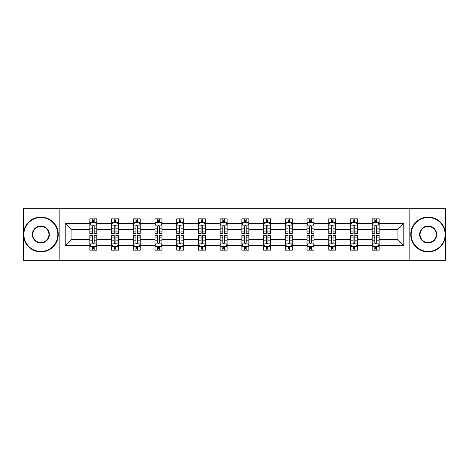 <?xml version="1.0" encoding="UTF-8"?>
<svg xmlns="http://www.w3.org/2000/svg" width="469" height="469" viewBox="0 0 469 469"><rect width="100%" height="100%" fill="white"/><g stroke="black" fill="none" stroke-linecap="round" stroke-linejoin="round"><path stroke-width="0.7" d="M409.144 260.254L445.55 260.254L445.55 208.746L409.144 208.746L409.144 260.254L59.856 260.254L59.856 208.746L23.45 208.746L23.45 260.254L59.856 260.254M379.145 245.498L379.145 239.653L397.941 239.653L403.786 245.498L379.145 245.498L379.145 250.165L376.501 250.165L376.501 246.612M409.144 208.746L59.856 208.746M372.181 245.498L357.425 245.498L357.425 239.653L372.181 239.653L372.181 250.165L379.145 250.165L379.145 246.442L377.838 246.442M357.425 245.498L357.425 250.165L354.781 250.165L354.781 246.612M350.466 245.498L335.71 245.498L335.71 239.653L350.466 239.653L350.466 250.165L357.425 250.165L357.425 246.442L356.118 246.442M335.71 245.498L335.71 250.165L333.066 250.165L333.066 246.612M328.751 245.498L313.99 245.498L313.99 239.653L328.751 239.653L328.751 250.165L335.71 250.165L335.71 246.442L334.403 246.442M313.99 245.498L313.99 250.165L311.346 250.165L311.346 246.612M307.031 245.498L292.275 245.498L292.275 239.653L307.031 239.653L307.031 250.165L313.99 250.165L313.99 246.442L312.682 246.442M292.275 245.498L292.275 250.165L289.631 250.165L289.631 246.612M285.316 245.498L270.554 245.498L270.554 239.653L285.316 239.653L285.316 250.165L292.275 250.165L292.275 246.442L290.968 246.442M270.554 245.498L270.554 250.165L267.91 250.165L267.91 246.612M263.596 245.498L248.84 245.498L248.84 239.653L263.596 239.653L263.596 250.165L270.554 250.165L270.554 246.442L269.247 246.442M248.84 245.498L248.84 250.165L246.196 250.165L246.196 246.612M241.881 245.498L227.119 245.498L227.119 239.653L241.881 239.653L241.881 250.165L248.84 250.165L248.84 246.442L247.532 246.442M227.119 245.498L227.119 250.165L224.475 250.165L224.475 246.612M220.16 245.498L205.404 245.498L205.404 239.653L220.16 239.653L220.16 250.165L227.119 250.165L227.119 246.442L225.812 246.442M205.404 245.498L205.404 250.165L202.76 250.165L202.76 246.612M198.446 245.498L183.684 245.498L183.684 239.653L198.446 239.653L198.446 250.165L205.404 250.165L205.404 246.442L204.097 246.442M183.684 245.498L183.684 250.165L181.04 250.165L181.04 246.612M176.725 245.498L161.969 245.498L161.969 239.653L176.725 239.653L176.725 250.165L183.684 250.165L183.684 246.442L182.377 246.442M161.969 245.498L161.969 250.165L159.325 250.165L159.325 246.612M155.01 245.498L140.249 245.498L140.249 239.653L155.01 239.653L155.01 250.165L161.969 250.165L161.969 246.442L160.662 246.442M140.249 245.498L140.249 250.165L137.605 250.165L137.605 246.612M133.29 245.498L118.534 245.498L118.534 239.653L133.29 239.653L133.29 250.165L140.249 250.165L140.249 246.442L138.941 246.442M118.534 245.498L118.534 250.165L115.89 250.165L115.89 246.612M111.575 245.498L96.819 245.498L96.819 239.653L111.575 239.653L111.575 250.165L118.534 250.165L118.534 246.442L117.227 246.442M96.819 245.498L96.819 250.165L94.169 250.165L94.169 246.612M89.855 245.498L65.214 245.498L65.214 223.502L89.855 223.502L89.855 229.347L71.059 229.347L71.059 239.653L89.855 239.653L89.855 250.165L96.819 250.165L96.819 246.442L95.506 246.442M91.162 222.558L89.855 222.558L89.855 218.835L89.855 223.502M92.499 222.388L92.499 218.835L89.855 218.835L96.819 218.835L96.819 223.502L111.575 223.502L111.575 218.835L118.534 218.835L118.534 223.502L133.29 223.502L133.29 218.835L140.249 218.835L140.249 223.502L155.01 223.502L155.01 218.835L161.969 218.835L161.969 223.502L176.725 223.502L176.725 218.835L183.684 218.835L183.684 223.502L198.446 223.502L198.446 218.835L205.404 218.835L205.404 223.502L220.16 223.502L220.16 218.835L227.119 218.835L227.119 223.502L241.881 223.502L241.881 218.835L248.84 218.835L248.84 223.502L263.596 223.502L263.596 218.835L270.554 218.835L270.554 223.502L285.316 223.502L285.316 218.835L292.275 218.835L292.275 223.502L307.031 223.502L307.031 218.835L313.99 218.835L313.99 223.502L328.751 223.502L328.751 218.835L335.71 218.835L335.71 223.502L350.466 223.502L350.466 218.835L357.425 218.835L357.425 223.502L372.181 223.502L372.181 218.835L379.145 218.835L379.145 223.502L403.786 223.502L403.786 245.498M372.181 223.502L372.181 229.347L357.425 229.347L357.425 223.502M350.466 223.502L350.466 229.347L335.71 229.347L335.71 223.502M328.751 223.502L328.751 229.347L313.99 229.347L313.99 223.502M307.031 223.502L307.031 229.347L292.275 229.347L292.275 223.502M285.316 223.502L285.316 229.347L270.554 229.347L270.554 223.502M263.596 223.502L263.596 229.347L248.84 229.347L248.84 223.502M241.881 223.502L241.881 229.347L227.119 229.347L227.119 223.502M220.16 223.502L220.16 229.347L205.404 229.347L205.404 223.502M198.446 223.502L198.446 229.347L183.684 229.347L183.684 223.502M176.725 223.502L176.725 229.347L161.969 229.347L161.969 223.502M155.01 223.502L155.01 229.347L140.249 229.347L140.249 223.502M133.29 223.502L133.29 229.347L118.534 229.347L118.534 223.502M111.575 223.502L111.575 229.347L96.819 229.347L96.819 223.502M65.214 223.502L71.059 229.347M397.941 239.653L397.941 229.347L379.145 229.347L379.145 223.502M374.831 222.318L376.501 222.318M353.11 222.318L354.781 222.318M331.395 222.318L333.066 222.318M309.675 222.318L311.346 222.318M287.96 222.318L289.631 222.318M266.24 222.318L267.91 222.318M244.525 222.318L246.196 222.318M222.804 222.318L224.475 222.318M201.09 222.318L202.76 222.318M179.369 222.318L181.04 222.318M157.654 222.318L159.325 222.318M135.934 222.318L137.605 222.318M114.219 222.318L115.89 222.318M92.499 222.318L94.169 222.318M92.499 246.682L94.169 246.682M114.219 246.682L115.89 246.682M135.934 246.682L137.605 246.682M157.654 246.682L159.325 246.682M179.369 246.682L181.04 246.682M201.09 246.682L202.76 246.682M222.804 246.682L224.475 246.682M244.525 246.682L246.196 246.682M266.24 246.682L267.91 246.682M287.96 246.682L289.631 246.682M309.675 246.682L311.346 246.682M331.395 246.682L333.066 246.682M353.11 246.682L354.781 246.682M374.831 246.682L376.501 246.682M71.059 239.653L65.214 245.498M403.786 223.502L397.941 229.347M94.169 220.647L92.499 220.647M89.855 231.921L89.855 233.668L92.499 233.668L92.499 231.921L89.855 231.921L89.855 229.347M96.819 229.347L96.819 233.668L94.169 233.668L94.169 226.216C93.612 225.143 93.055 225.143 92.499 226.216L92.499 231.921M95.506 222.558L96.819 222.558L96.819 218.835L94.169 218.835L94.169 222.388M96.819 225.173L95.424 222.388L91.25 222.388L89.855 225.173M92.499 248.353L94.169 248.353M96.819 237.079L96.819 235.332L94.169 235.332L94.169 237.079L96.819 237.079L96.819 239.653M89.855 239.653L89.855 235.332L92.499 235.332L92.499 242.784C93.055 243.857 93.612 243.857 94.169 242.784L94.169 237.079M91.162 246.442L89.855 246.442L89.855 250.165L92.499 250.165L92.499 246.612M89.855 243.827L91.25 246.612L95.424 246.612L96.819 243.827M40.85 217.516A16.984 16.984 0 0 0 23.866 234.5A16.984 16.984 0 0 0 40.85 251.484A16.984 16.984 0 0 0 57.834 234.5A16.984 16.984 0 0 0 40.85 217.516M40.85 251.9A17.4 17.4 0 0 1 23.45 234.5A17.4 17.4 0 0 1 40.85 217.1A17.4 17.4 0 0 1 58.256 234.5A17.4 17.4 0 0 1 40.85 251.9M40.85 226.005A8.495 8.495 0 0 1 49.345 234.5A8.495 8.495 0 0 1 40.85 242.995A8.495 8.495 0 0 1 32.361 234.5A8.495 8.495 0 0 1 40.85 226.005M40.85 242.573A8.073 8.073 0 0 0 48.928 234.5A8.073 8.073 0 0 0 40.85 226.427A8.073 8.073 0 0 0 32.777 234.5A8.073 8.073 0 0 0 40.85 242.573M428.15 217.516A16.984 16.984 0 0 0 411.166 234.5A16.984 16.984 0 0 0 428.15 251.484A16.984 16.984 0 0 0 445.134 234.5A16.984 16.984 0 0 0 428.15 217.516M428.15 251.9A17.4 17.4 0 0 1 410.744 234.5A17.4 17.4 0 0 1 428.15 217.1A17.4 17.4 0 0 1 445.55 234.5A17.4 17.4 0 0 1 428.15 251.9M428.15 226.005A8.495 8.495 0 0 1 436.639 234.5A8.495 8.495 0 0 1 428.15 242.995A8.495 8.495 0 0 1 419.655 234.5A8.495 8.495 0 0 1 428.15 226.005M428.15 242.573A8.073 8.073 0 0 0 436.223 234.5A8.073 8.073 0 0 0 428.15 226.427A8.073 8.073 0 0 0 420.072 234.5A8.073 8.073 0 0 0 428.15 242.573M115.89 220.647L114.219 220.647M112.882 222.558L111.575 222.558L111.575 218.835L114.219 218.835L114.219 222.388M111.575 231.921L111.575 233.668L114.219 233.668L114.219 231.921L111.575 231.921L111.575 229.347M118.534 229.347L118.534 233.668L115.89 233.668L115.89 226.216C115.333 225.143 114.776 225.143 114.219 226.216L114.219 231.921M117.227 222.558L118.534 222.558L118.534 218.835L115.89 218.835L115.89 222.388M118.534 225.173L117.144 222.388L112.965 222.388L111.575 225.173M137.605 220.647L135.934 220.647M134.597 222.558L133.29 222.558L133.29 218.835L135.934 218.835L135.934 222.388M133.29 231.921L133.29 233.668L135.934 233.668L135.934 231.921L133.29 231.921L133.29 229.347M140.249 229.347L140.249 233.668L137.605 233.668L137.605 226.216C137.048 225.143 136.491 225.143 135.934 226.216L135.934 231.921M138.941 222.558L140.249 222.558L140.249 218.835L137.605 218.835L137.605 222.388M140.249 225.173L138.859 222.388L134.685 222.388L133.29 225.173M114.219 248.353L115.89 248.353M118.534 237.079L118.534 235.332L115.89 235.332L115.89 237.079L118.534 237.079L118.534 239.653M111.575 239.653L111.575 235.332L114.219 235.332L114.219 242.784C114.776 243.857 115.333 243.857 115.89 242.784L115.89 237.079M112.882 246.442L111.575 246.442L111.575 250.165L114.219 250.165L114.219 246.612M111.575 243.827L112.965 246.612L117.144 246.612L118.534 243.827M135.934 248.353L137.605 248.353M140.249 237.079L140.249 235.332L137.605 235.332L137.605 237.079L140.249 237.079L140.249 239.653M133.29 239.653L133.29 235.332L135.934 235.332L135.934 242.784C136.491 243.857 137.048 243.857 137.605 242.784L137.605 237.079M134.597 246.442L133.29 246.442L133.29 250.165L135.934 250.165L135.934 246.612M133.29 243.827L134.685 246.612L138.859 246.612L140.249 243.827M159.325 220.647L157.654 220.647M156.318 222.558L155.01 222.558L155.01 218.835L157.654 218.835L157.654 222.388M155.01 231.921L155.01 233.668L157.654 233.668L157.654 231.921L155.01 231.921L155.01 229.347M161.969 229.347L161.969 233.668L159.325 233.668L159.325 226.216C158.768 225.143 158.211 225.143 157.654 226.216L157.654 231.921M160.662 222.558L161.969 222.558L161.969 218.835L159.325 218.835L159.325 222.388M161.969 225.173L160.58 222.388L156.4 222.388L155.01 225.173M157.654 248.353L159.325 248.353M161.969 237.079L161.969 235.332L159.325 235.332L159.325 237.079L161.969 237.079L161.969 239.653M155.01 239.653L155.01 235.332L157.654 235.332L157.654 242.784C158.211 243.857 158.768 243.857 159.325 242.784L159.325 237.079M156.318 246.442L155.01 246.442L155.01 250.165L157.654 250.165L157.654 246.612M155.01 243.827L156.4 246.612L160.58 246.612L161.969 243.827M181.04 220.647L179.369 220.647M178.032 222.558L176.725 222.558L176.725 218.835L179.369 218.835L179.369 222.388M176.725 231.921L176.725 233.668L179.369 233.668L179.369 231.921L176.725 231.921L176.725 229.347M183.684 229.347L183.684 233.668L181.04 233.668L181.04 226.216C180.483 225.143 179.926 225.143 179.369 226.216L179.369 231.921M182.377 222.558L183.684 222.558L183.684 218.835L181.04 218.835L181.04 222.388M183.684 225.173L182.294 222.388L178.12 222.388L176.725 225.173M179.369 248.353L181.04 248.353M183.684 237.079L183.684 235.332L181.04 235.332L181.04 237.079L183.684 237.079L183.684 239.653M176.725 239.653L176.725 235.332L179.369 235.332L179.369 242.784C179.926 243.857 180.483 243.857 181.04 242.784L181.04 237.079M178.032 246.442L176.725 246.442L176.725 250.165L179.369 250.165L179.369 246.612M176.725 243.827L178.12 246.612L182.294 246.612L183.684 243.827M202.76 220.647L201.09 220.647M199.753 222.558L198.446 222.558L198.446 218.835L201.09 218.835L201.09 222.388M198.446 231.921L198.446 233.668L201.09 233.668L201.09 231.921L198.446 231.921L198.446 229.347M205.404 229.347L205.404 233.668L202.76 233.668L202.76 226.216C202.203 225.143 201.647 225.143 201.09 226.216L201.09 231.921M204.097 222.558L205.404 222.558L205.404 218.835L202.76 218.835L202.76 222.388M205.404 225.173L204.009 222.388L199.835 222.388L198.446 225.173M201.09 248.353L202.76 248.353M205.404 237.079L205.404 235.332L202.76 235.332L202.76 237.079L205.404 237.079L205.404 239.653M198.446 239.653L198.446 235.332L201.09 235.332L201.09 242.784C201.647 243.857 202.203 243.857 202.76 242.784L202.76 237.079M199.753 246.442L198.446 246.442L198.446 250.165L201.09 250.165L201.09 246.612M198.446 243.827L199.835 246.612L204.009 246.612L205.404 243.827M224.475 220.647L222.804 220.647M221.468 222.558L220.16 222.558L220.16 218.835L222.804 218.835L222.804 222.388M220.16 231.921L220.16 233.668L222.804 233.668L222.804 231.921L220.16 231.921L220.16 229.347M227.119 229.347L227.119 233.668L224.475 233.668L224.475 226.216C223.918 225.143 223.361 225.143 222.804 226.216L222.804 231.921M225.812 222.558L227.119 222.558L227.119 218.835L224.475 218.835L224.475 222.388M227.119 225.173L225.73 222.388L221.556 222.388L220.16 225.173M222.804 248.353L224.475 248.353M227.119 237.079L227.119 235.332L224.475 235.332L224.475 237.079L227.119 237.079L227.119 239.653M220.16 239.653L220.16 235.332L222.804 235.332L222.804 242.784C223.361 243.857 223.918 243.857 224.475 242.784L224.475 237.079M221.468 246.442L220.16 246.442L220.16 250.165L222.804 250.165L222.804 246.612M220.16 243.827L221.556 246.612L225.73 246.612L227.119 243.827M246.196 220.647L244.525 220.647M243.188 222.558L241.881 222.558L241.881 218.835L244.525 218.835L244.525 222.388M241.881 231.921L241.881 233.668L244.525 233.668L244.525 231.921L241.881 231.921L241.881 229.347M248.84 229.347L248.84 233.668L246.196 233.668L246.196 226.216C245.639 225.143 245.082 225.143 244.525 226.216L244.525 231.921M247.532 222.558L248.84 222.558L248.84 218.835L246.196 218.835L246.196 222.388M248.84 225.173L247.444 222.388L243.27 222.388L241.881 225.173M244.525 248.353L246.196 248.353M248.84 237.079L248.84 235.332L246.196 235.332L246.196 237.079L248.84 237.079L248.84 239.653M241.881 239.653L241.881 235.332L244.525 235.332L244.525 242.784C245.082 243.857 245.639 243.857 246.196 242.784L246.196 237.079M243.188 246.442L241.881 246.442L241.881 250.165L244.525 250.165L244.525 246.612M241.881 243.827L243.27 246.612L247.444 246.612L248.84 243.827M267.91 220.647L266.24 220.647M264.903 222.558L263.596 222.558L263.596 218.835L266.24 218.835L266.24 222.388M263.596 231.921L263.596 233.668L266.24 233.668L266.24 231.921L263.596 231.921L263.596 229.347M270.554 229.347L270.554 233.668L267.91 233.668L267.91 226.216C267.353 225.143 266.797 225.143 266.24 226.216L266.24 231.921M269.247 222.558L270.554 222.558L270.554 218.835L267.91 218.835L267.91 222.388M270.554 225.173L269.165 222.388L264.991 222.388L263.596 225.173M266.24 248.353L267.91 248.353M270.554 237.079L270.554 235.332L267.91 235.332L267.91 237.079L270.554 237.079L270.554 239.653M263.596 239.653L263.596 235.332L266.24 235.332L266.24 242.784C266.797 243.857 267.353 243.857 267.91 242.784L267.91 237.079M264.903 246.442L263.596 246.442L263.596 250.165L266.24 250.165L266.24 246.612M263.596 243.827L264.991 246.612L269.165 246.612L270.554 243.827M289.631 220.647L287.96 220.647M286.623 222.558L285.316 222.558L285.316 218.835L287.96 218.835L287.96 222.388M285.316 231.921L285.316 233.668L287.96 233.668L287.96 231.921L285.316 231.921L285.316 229.347M292.275 229.347L292.275 233.668L289.631 233.668L289.631 226.216C289.074 225.143 288.517 225.143 287.96 226.216L287.96 231.921M290.968 222.558L292.275 222.558L292.275 218.835L289.631 218.835L289.631 222.388M292.275 225.173L290.88 222.388L286.706 222.388L285.316 225.173M311.346 220.647L309.675 220.647M308.338 222.558L307.031 222.558L307.031 218.835L309.675 218.835L309.675 222.388M307.031 231.921L307.031 233.668L309.675 233.668L309.675 231.921L307.031 231.921L307.031 229.347M313.99 229.347L313.99 233.668L311.346 233.668L311.346 226.216C310.789 225.143 310.232 225.143 309.675 226.216L309.675 231.921M312.682 222.558L313.99 222.558L313.99 218.835L311.346 218.835L311.346 222.388M313.99 225.173L312.6 222.388L308.42 222.388L307.031 225.173M333.066 220.647L331.395 220.647M330.059 222.558L328.751 222.558L328.751 218.835L331.395 218.835L331.395 222.388M328.751 231.921L328.751 233.668L331.395 233.668L331.395 231.921L328.751 231.921L328.751 229.347M335.71 229.347L335.71 233.668L333.066 233.668L333.066 226.216C332.509 225.143 331.952 225.143 331.395 226.216L331.395 231.921M334.403 222.558L335.71 222.558L335.71 218.835L333.066 218.835L333.066 222.388M335.71 225.173L334.315 222.388L330.141 222.388L328.751 225.173M287.96 248.353L289.631 248.353M292.275 237.079L292.275 235.332L289.631 235.332L289.631 237.079L292.275 237.079L292.275 239.653M285.316 239.653L285.316 235.332L287.96 235.332L287.96 242.784C288.517 243.857 289.074 243.857 289.631 242.784L289.631 237.079M286.623 246.442L285.316 246.442L285.316 250.165L287.96 250.165L287.96 246.612M285.316 243.827L286.706 246.612L290.88 246.612L292.275 243.827M309.675 248.353L311.346 248.353M313.99 237.079L313.99 235.332L311.346 235.332L311.346 237.079L313.99 237.079L313.99 239.653M307.031 239.653L307.031 235.332L309.675 235.332L309.675 242.784C310.232 243.857 310.789 243.857 311.346 242.784L311.346 237.079M308.338 246.442L307.031 246.442L307.031 250.165L309.675 250.165L309.675 246.612M307.031 243.827L308.42 246.612L312.6 246.612L313.99 243.827M331.395 248.353L333.066 248.353M335.71 237.079L335.71 235.332L333.066 235.332L333.066 237.079L335.71 237.079L335.71 239.653M328.751 239.653L328.751 235.332L331.395 235.332L331.395 242.784C331.952 243.857 332.509 243.857 333.066 242.784L333.066 237.079M330.059 246.442L328.751 246.442L328.751 250.165L331.395 250.165L331.395 246.612M328.751 243.827L330.141 246.612L334.315 246.612L335.71 243.827M354.781 220.647L353.11 220.647M351.773 222.558L350.466 222.558L350.466 218.835L353.11 218.835L353.11 222.388M350.466 231.921L350.466 233.668L353.11 233.668L353.11 231.921L350.466 231.921L350.466 229.347M357.425 229.347L357.425 233.668L354.781 233.668L354.781 226.216C354.224 225.143 353.667 225.143 353.11 226.216L353.11 231.921M356.118 222.558L357.425 222.558L357.425 218.835L354.781 218.835L354.781 222.388M357.425 225.173L356.035 222.388L351.856 222.388L350.466 225.173M353.11 248.353L354.781 248.353M357.425 237.079L357.425 235.332L354.781 235.332L354.781 237.079L357.425 237.079L357.425 239.653M350.466 239.653L350.466 235.332L353.11 235.332L353.11 242.784C353.667 243.857 354.224 243.857 354.781 242.784L354.781 237.079M351.773 246.442L350.466 246.442L350.466 250.165L353.11 250.165L353.11 246.612M350.466 243.827L351.856 246.612L356.035 246.612L357.425 243.827M376.501 220.647L374.831 220.647M373.494 222.558L372.181 222.558L372.181 218.835L374.831 218.835L374.831 222.388M372.181 231.921L372.181 233.668L374.831 233.668L374.831 231.921L372.181 231.921L372.181 229.347M379.145 229.347L379.145 233.668L376.501 233.668L376.501 226.216C375.945 225.143 375.388 225.143 374.831 226.216L374.831 231.921M377.838 222.558L379.145 222.558L379.145 218.835L376.501 218.835L376.501 222.388M379.145 225.173L377.75 222.388L373.576 222.388L372.181 225.173M374.831 248.353L376.501 248.353M379.145 237.079L379.145 235.332L376.501 235.332L376.501 237.079L379.145 237.079L379.145 239.653M372.181 239.653L372.181 235.332L374.831 235.332L374.831 242.784C375.388 243.857 375.945 243.857 376.501 242.784L376.501 237.079M373.494 246.442L372.181 246.442L372.181 250.165L374.831 250.165L374.831 246.612M372.181 243.827L373.576 246.612L377.75 246.612L379.145 243.827M96.784 225.102L89.89 225.102M96.819 231.921L94.169 231.921M92.499 228.186L89.855 228.186M96.819 228.186L94.169 228.186M94.169 221.532L92.499 221.532M89.89 243.898L96.784 243.898M89.855 237.079L92.499 237.079M94.169 240.814L96.819 240.814M89.855 240.814L92.499 240.814M92.499 247.468L94.169 247.468M118.499 225.102L111.61 225.102M118.534 231.921L115.89 231.921M114.219 228.186L111.575 228.186M118.534 228.186L115.89 228.186M115.89 221.532L114.219 221.532M140.219 225.102L133.325 225.102M140.249 231.921L137.605 231.921M135.934 228.186L133.29 228.186M140.249 228.186L137.605 228.186M137.605 221.532L135.934 221.532M111.61 243.898L118.499 243.898M111.575 237.079L114.219 237.079M115.89 240.814L118.534 240.814M111.575 240.814L114.219 240.814M114.219 247.468L115.89 247.468M133.325 243.898L140.219 243.898M133.29 237.079L135.934 237.079M137.605 240.814L140.249 240.814M133.29 240.814L135.934 240.814M135.934 247.468L137.605 247.468M161.934 225.102L155.046 225.102M161.969 231.921L159.325 231.921M157.654 228.186L155.01 228.186M161.969 228.186L159.325 228.186M159.325 221.532L157.654 221.532M155.046 243.898L161.934 243.898M155.01 237.079L157.654 237.079M159.325 240.814L161.969 240.814M155.01 240.814L157.654 240.814M157.654 247.468L159.325 247.468M183.655 225.102L176.76 225.102M183.684 231.921L181.04 231.921M179.369 228.186L176.725 228.186M183.684 228.186L181.04 228.186M181.04 221.532L179.369 221.532M176.76 243.898L183.655 243.898M176.725 237.079L179.369 237.079M181.04 240.814L183.684 240.814M176.725 240.814L179.369 240.814M179.369 247.468L181.04 247.468M205.369 225.102L198.481 225.102M205.404 231.921L202.76 231.921M201.09 228.186L198.446 228.186M205.404 228.186L202.76 228.186M202.76 221.532L201.09 221.532M198.481 243.898L205.369 243.898M198.446 237.079L201.09 237.079M202.76 240.814L205.404 240.814M198.446 240.814L201.09 240.814M201.09 247.468L202.76 247.468M227.084 225.102L220.196 225.102M227.119 231.921L224.475 231.921M222.804 228.186L220.16 228.186M227.119 228.186L224.475 228.186M224.475 221.532L222.804 221.532M220.196 243.898L227.084 243.898M220.16 237.079L222.804 237.079M224.475 240.814L227.119 240.814M220.16 240.814L222.804 240.814M222.804 247.468L224.475 247.468M248.805 225.102L241.916 225.102M248.84 231.921L246.196 231.921M244.525 228.186L241.881 228.186M248.84 228.186L246.196 228.186M246.196 221.532L244.525 221.532M241.916 243.898L248.805 243.898M241.881 237.079L244.525 237.079M246.196 240.814L248.84 240.814M241.881 240.814L244.525 240.814M244.525 247.468L246.196 247.468M270.519 225.102L263.631 225.102M270.554 231.921L267.91 231.921M266.24 228.186L263.596 228.186M270.554 228.186L267.91 228.186M267.91 221.532L266.24 221.532M263.631 243.898L270.519 243.898M263.596 237.079L266.24 237.079M267.91 240.814L270.554 240.814M263.596 240.814L266.24 240.814M266.24 247.468L267.91 247.468M292.24 225.102L285.345 225.102M292.275 231.921L289.631 231.921M287.96 228.186L285.316 228.186M292.275 228.186L289.631 228.186M289.631 221.532L287.96 221.532M313.954 225.102L307.066 225.102M313.99 231.921L311.346 231.921M309.675 228.186L307.031 228.186M313.99 228.186L311.346 228.186M311.346 221.532L309.675 221.532M335.675 225.102L328.781 225.102M335.71 231.921L333.066 231.921M331.395 228.186L328.751 228.186M335.71 228.186L333.066 228.186M333.066 221.532L331.395 221.532M285.345 243.898L292.24 243.898M285.316 237.079L287.96 237.079M289.631 240.814L292.275 240.814M285.316 240.814L287.96 240.814M287.96 247.468L289.631 247.468M307.066 243.898L313.954 243.898M307.031 237.079L309.675 237.079M311.346 240.814L313.99 240.814M307.031 240.814L309.675 240.814M309.675 247.468L311.346 247.468M328.781 243.898L335.675 243.898M328.751 237.079L331.395 237.079M333.066 240.814L335.71 240.814M328.751 240.814L331.395 240.814M331.395 247.468L333.066 247.468M357.39 225.102L350.501 225.102M357.425 231.921L354.781 231.921M353.11 228.186L350.466 228.186M357.425 228.186L354.781 228.186M354.781 221.532L353.11 221.532M350.501 243.898L357.39 243.898M350.466 237.079L353.11 237.079M354.781 240.814L357.425 240.814M350.466 240.814L353.11 240.814M353.11 247.468L354.781 247.468M379.11 225.102L372.216 225.102M379.145 231.921L376.501 231.921M374.831 228.186L372.181 228.186M379.145 228.186L376.501 228.186M376.501 221.532L374.831 221.532M372.216 243.898L379.11 243.898M372.181 237.079L374.831 237.079M376.501 240.814L379.145 240.814M372.181 240.814L374.831 240.814M374.831 247.468L376.501 247.468"/></g></svg>
